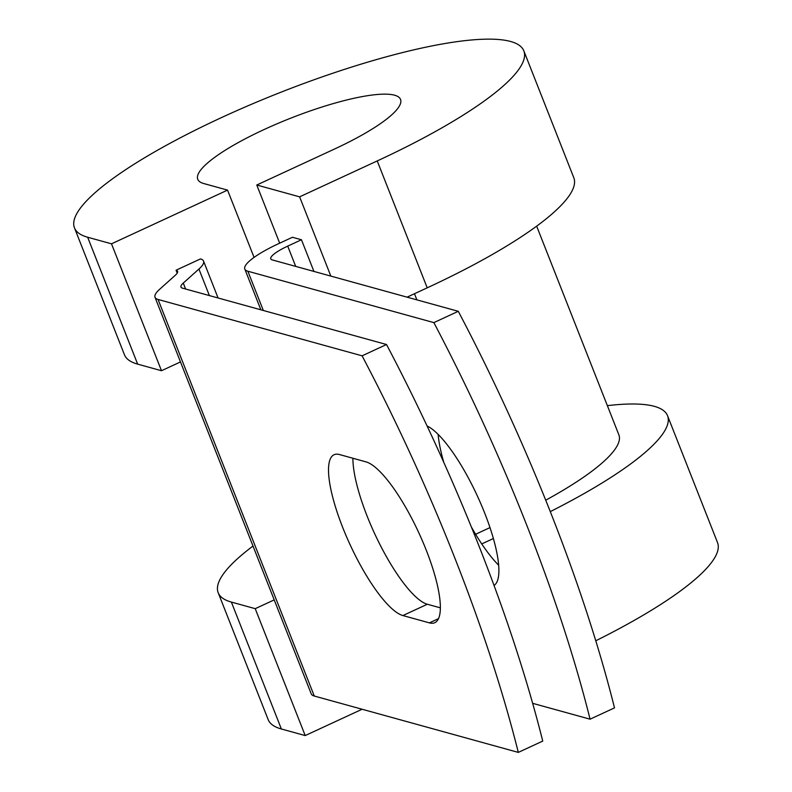 <?xml version="1.0" encoding="UTF-8"?>
<svg xmlns="http://www.w3.org/2000/svg" width="792" height="792" viewBox="0 0 792 792"><rect width="100%" height="100%" fill="white"/><g stroke="black" fill="none" stroke-linecap="round" stroke-linejoin="round"><path stroke-width="1.19" d="M426.294 550.272A88.486 23.196 -114.8 0 0 365.973 461.865L339.471 454.539A88.486 23.196 -114.8 0 0 334.026 454.747A88.486 23.196 -114.8 0 0 346.203 535.966A88.486 23.196 -114.8 0 0 402.9 615.552L429.393 622.868A88.486 23.196 -114.8 0 0 434.848 622.67A88.486 23.196 -114.8 0 0 426.294 550.272M498.683 565.24A88.486 23.196 65.2 0 1 471.398 527.046M427.086 425.977A88.486 23.196 65.2 0 1 484.813 513.394A88.486 23.196 65.2 0 1 494.05 585.427M532.669 703.326L590.07 719.186L614.503 707.88A544.856 142.837 65.2 0 0 458.291 311.305L272.3 259.925A27.898 5.841 158.5 0 1 270.775 258.835A27.898 5.841 158.5 0 1 287.714 246.124L301.455 239.758L292.436 237.273L278.695 243.629A55.796 11.672 158.5 0 0 244.817 269.062L260.865 309.801M590.07 719.186A544.856 142.837 -114.8 0 0 433.858 322.611L247.866 271.23A55.796 11.672 158.5 0 1 244.817 269.062M433.858 322.611L458.291 311.305M183.269 283.071L198.931 269.052A55.796 11.672 158.5 0 0 203.534 261.063A55.796 11.672 158.5 0 0 200.495 258.905L176.062 270.211A27.898 5.841 158.5 0 1 177.586 271.29A27.898 5.841 158.5 0 1 175.28 275.279L159.618 289.308A55.796 11.672 -21.5 0 0 155.014 297.287L311.226 693.871A55.796 11.672 -21.5 0 0 314.275 696.029L518.305 752.4L542.738 741.094A544.856 142.837 65.2 0 0 386.526 344.52L182.487 288.149A27.898 5.841 -21.5 0 1 180.972 287.07A27.898 5.841 -21.5 0 1 183.269 283.071L185.605 289.011M155.014 297.287A55.796 11.672 -21.5 0 0 158.063 299.455L362.092 355.826A544.856 142.837 65.2 0 1 518.305 752.4M352.905 458.251A88.486 23.196 -114.8 0 0 380.12 544.906A88.486 23.196 -114.8 0 0 427.333 604.246L440.392 607.85M443.797 462.37A88.486 23.196 65.2 0 1 438.154 434.442M362.092 355.826L386.526 344.52M313.929 271.418L301.455 239.758M490 527.601L475.616 534.263M536.659 226.156L618.879 434.877A189.179 39.59 158.5 0 1 545.747 500.188M176.062 270.211L177.21 273.121M279.685 243.174L256.776 185.011L334.382 149.094A108.969 22.81 158.5 0 0 400.534 99.426A108.969 22.81 158.5 0 0 290.793 118.147A108.969 22.81 158.5 0 0 197.752 179.299A108.969 22.81 158.5 0 0 203.712 183.526L227.552 190.11L111.504 243.817L87.655 237.234A241.481 50.539 158.5 0 1 74.468 227.868A241.481 50.539 158.5 0 1 280.625 92.337A241.481 50.539 158.5 0 1 523.829 50.856A241.481 50.539 158.5 0 1 377.23 160.934L299.623 196.842L330.838 276.091M523.829 50.856L573.814 177.764A241.481 50.539 158.5 0 1 427.215 287.833L407.078 297.158M493.396 538.53L481.744 543.926M87.655 237.234L137.65 364.132A241.481 50.539 158.5 0 1 124.453 354.767L74.468 227.868M274.21 599.881L255.222 608.672L231.373 602.078A241.481 50.539 158.5 0 1 218.186 592.713A241.481 50.539 158.5 0 1 253.004 546.054M607.365 405.652A241.481 50.539 158.5 0 1 667.547 415.711A241.481 50.539 158.5 0 1 550.301 511.612M231.373 602.078L281.368 728.986A241.481 50.539 158.5 0 1 268.171 719.621L218.186 592.713M667.547 415.711L717.532 542.609A241.481 50.539 158.5 0 1 595.782 640.768M137.65 364.132L161.489 370.725L180.477 361.934M111.504 243.817L161.489 370.725M256.776 185.011L299.623 196.842M254.064 257.41L227.552 190.11M281.368 728.986L305.207 735.57L362.102 709.246M255.222 608.672L305.207 735.57M158.063 299.455L314.275 696.029M247.866 271.23L263.33 310.484M198.931 269.052L209.385 295.574M287.714 246.124L295.693 266.379M414.463 293.733L416.879 299.861M427.333 604.246L402.9 615.552M438.53 618.641L429.393 622.868M377.23 160.934L427.215 287.833M203.534 261.063L218.077 297.98"/></g></svg>
